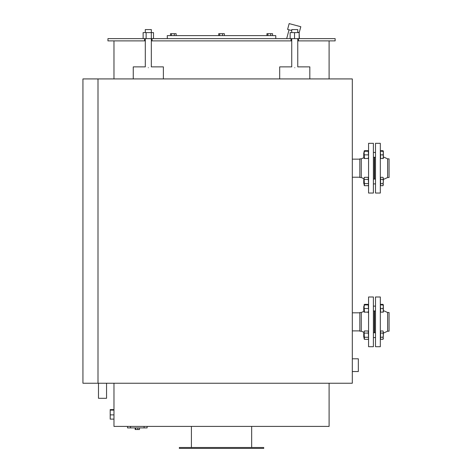 <?xml version="1.0" encoding="UTF-8"?>
<svg xmlns="http://www.w3.org/2000/svg" width="472" height="472" viewBox="0 0 472 472"><rect width="100%" height="100%" fill="white"/><g stroke="black" fill="none" stroke-linecap="round" stroke-linejoin="round"><path stroke-width="0.71" d="M329.102 383.24L329.102 426.405L113.97 426.405L113.97 383.24M221.539 447.497L263.718 447.497L263.718 448.4L179.354 448.4L179.354 447.497L221.539 447.497M352.307 371.535L358.331 371.535L358.331 358.791L352.307 358.791M106.56 383.24L106.56 398.309L98.483 398.309L98.483 383.24M97.999 383.24L352.307 383.24L352.307 78.924L97.999 78.924L97.999 383.24L82.936 383.24L82.936 78.924L97.999 78.924M218.719 35.612L218.719 33.683L224.353 33.683L224.353 35.612M222.507 35.612L222.507 33.683M219.692 35.612L219.692 33.683M174.298 35.612L174.298 33.683L176.144 33.683L176.144 35.612M171.483 35.612L171.483 33.683L174.298 33.683M170.51 35.612L170.51 33.683L171.483 33.683M272.562 35.612L272.562 33.683L270.716 33.683L270.716 35.612M267.901 35.612L267.901 33.683L270.716 33.683M266.928 35.612L266.928 33.683L267.901 33.683M290.132 38.621L290.132 32.597L294.534 32.597L294.534 38.621L290.988 38.621L290.988 40.881L291.743 40.881M294.534 32.597L299.154 32.597L299.154 38.621M297.767 40.881L298.522 40.881L298.522 38.621L294.534 38.621M299.154 32.597L299.372 38.621M143.128 38.621L143.128 32.597L153.512 32.597L153.512 38.621M151.317 32.597L151.317 38.621L144.556 38.621L144.556 40.881L145.305 40.881M151.335 40.881L152.084 40.881L152.084 38.621L151.317 38.621M146.125 32.597L146.125 38.621M294.752 67.679C290.87 66.788 290.87 66.788 294.752 67.679C298.64 66.788 298.64 66.788 294.752 67.679M148.32 67.679C144.432 66.788 144.432 66.788 148.32 67.679C152.202 66.788 152.202 66.788 148.32 67.679M297.767 32.208L299.236 32.538L300.8 26.721L289.153 23.6L287.595 29.423L291.743 30.532M287.017 38.621L286.71 38.545L289.053 29.813M145.305 32.597L145.305 29.583L151.335 29.583L151.335 32.597M291.743 32.597L291.743 29.583L297.767 29.583L297.767 32.597M133.257 78.924L133.257 66.871L145.305 66.871L145.305 38.621M151.335 38.621L151.335 66.871L163.383 66.871L163.383 78.924M279.69 78.924L279.69 66.871L291.743 66.871L291.743 38.621M297.767 38.621L297.767 66.871L309.821 66.871L309.821 78.924M298.522 40.881L335.132 40.881L335.132 38.621L298.522 38.621M152.084 40.881L290.988 40.881M152.084 38.621L290.988 38.621M144.556 40.881L107.946 40.881L107.946 38.621L144.556 38.621M275.772 38.621L275.772 35.612L167.3 35.612L167.3 38.621M147.117 426.405L147.117 427.909L127.528 427.909L127.528 426.405M139.482 429.508L139.482 427.909L139.482 429.508L135.163 429.508L135.163 427.909L135.163 429.508M137.824 427.909L137.824 429.508M135.665 427.909L135.665 429.508M113.97 419.106L110.206 419.106L110.206 409.596L113.97 409.596M113.97 410.127L110.206 410.127M113.97 414.882L110.206 414.882M374.603 157.282L374.603 179.089L374.302 179.089L374.302 157.282L374.603 157.282M375.505 143.329L375.505 193.042L380.326 193.042L380.326 143.329L375.505 143.329M383.341 156.899L387.618 158.846L387.618 177.525L383.341 179.472M387.618 158.846L389.064 158.846L389.064 177.525L387.618 177.525M373.393 168.185L373.393 143.329L368.573 143.329L368.573 193.042L373.393 193.042L373.393 168.185M364.113 178.811L361.281 177.525L361.281 158.846L364.113 157.559M361.281 177.525L359.835 177.525L359.835 158.846L361.281 158.846M383.341 151.736L383.016 150.692L380.568 150.692L380.568 151.252L383.341 151.252L383.341 151.736M364.113 151.252L364.437 151.252L364.113 153.064L364.437 158.486L364.113 158.486L364.113 151.252L364.437 150.692L364.113 151.736M368.573 151.736L368.254 150.692L364.437 150.692M364.113 152.468L363.753 152.828L363.753 156.91L364.113 157.27L363.753 156.91M383.016 150.692L383.341 151.252L383.341 153.064L383.016 151.252M383.341 156.674L383.016 154.869L383.341 153.064L383.341 158.486L383.016 158.486L383.341 156.674M383.016 154.869L380.568 154.869L380.568 158.486L383.016 158.486M380.568 154.869L380.326 151.252M368.573 158.486L368.254 158.486L368.573 156.674L368.254 150.692M364.437 151.252L368.254 151.252M364.437 154.869L368.254 154.869M364.437 158.486L368.254 158.486M363.753 179.46L364.113 179.1L363.753 179.46L363.753 183.543L364.113 183.903M373.393 179.089L375.505 179.089M383.341 184.635L383.016 183.59L383.341 181.502L383.016 185.679L383.341 184.635M383.016 179.413L383.341 178.369L383.341 181.502L383.016 179.413L380.568 179.413L380.568 177.325L383.016 177.325L383.341 178.369L383.016 177.325M383.016 183.59L380.568 183.59L380.568 185.679L383.016 185.679M380.568 183.59L380.568 179.413M364.437 185.679L364.113 185.118L364.113 177.885L364.437 177.325L364.113 178.369L364.437 185.679L368.254 185.679L368.573 184.635L368.254 177.325L364.437 177.325M364.437 179.413L368.254 179.413M364.437 183.59L368.254 183.59M374.603 310.948L374.603 332.754L374.302 332.754L374.302 310.948L374.603 310.948M375.505 296.994L375.505 346.708L380.326 346.708L380.326 296.994L375.505 296.994M383.341 310.564L387.618 312.511L387.618 331.191L383.341 333.138M387.618 312.511L389.064 312.511L389.064 331.191L387.618 331.191M373.393 321.851L373.393 296.994L368.573 296.994L368.573 346.708L373.393 346.708L373.393 321.851M364.113 332.477L361.281 331.191L361.281 312.511L364.113 311.225M361.281 331.191L359.835 331.191L359.835 312.511L361.281 312.511M383.341 305.402L383.016 304.363L380.568 304.363L380.568 304.918L383.341 304.918L383.341 306.729L383.016 304.918M364.113 304.918L364.437 304.918L364.113 306.729L364.437 312.151L364.113 312.151L364.113 304.918L364.437 304.363L364.113 305.402M368.573 305.402L368.254 304.363L364.437 304.363M368.254 312.712L368.573 311.667M364.113 306.133L363.753 306.493L363.753 310.576L364.113 310.936L363.753 310.576M383.341 310.346L383.016 308.535L383.341 306.729L383.341 312.151L383.016 312.151L383.341 310.346M383.016 308.535L380.568 308.535L380.568 312.151L383.016 312.151M380.568 308.535L380.326 304.918M368.573 312.151L368.254 312.151L368.573 310.346L368.254 304.363M364.437 304.918L368.254 304.918M364.437 308.535L368.254 308.535M364.437 312.151L368.254 312.151M364.113 332.766L363.753 333.126L363.753 337.209L364.113 337.568M373.393 332.754L375.505 332.754M383.341 338.3L383.016 337.256L383.341 335.167L383.016 339.344L383.341 338.3M383.016 333.079L383.341 332.034L383.341 335.167L383.016 333.079L380.568 333.079L380.568 330.99L383.016 330.99L383.341 332.034L383.016 330.99M383.016 337.256L380.568 337.256L380.568 339.344L383.016 339.344M380.568 337.256L380.568 333.079M364.437 339.344L364.113 338.784L364.113 331.55L364.437 330.99L364.113 332.034L364.437 339.344L368.254 339.344L368.573 338.3L368.254 330.99L364.437 330.99M364.437 333.079L368.254 333.079M364.437 337.256L368.254 337.256M144.102 426.405L144.102 427.909M130.543 426.405L130.543 427.909M352.307 177.224L359.835 177.224M352.307 159.147L359.835 159.147M352.307 330.89L359.835 330.89M352.307 312.812L359.835 312.812M191.408 426.405L191.408 447.497M251.67 426.405L251.67 447.497M329.102 78.924L329.102 40.881M113.97 78.924L113.97 40.881M375.505 152.456L373.393 152.456M375.505 157.282L373.393 157.282M375.505 183.909L373.393 183.909M368.573 185.118L368.254 185.679M368.573 177.885L368.254 177.325M383.341 304.918L383.016 304.363M375.505 306.127L373.393 306.127M375.505 310.948L373.393 310.948M375.505 337.58L373.393 337.58M368.573 338.784L368.254 339.344M368.573 331.55L368.254 330.99"/></g></svg>
